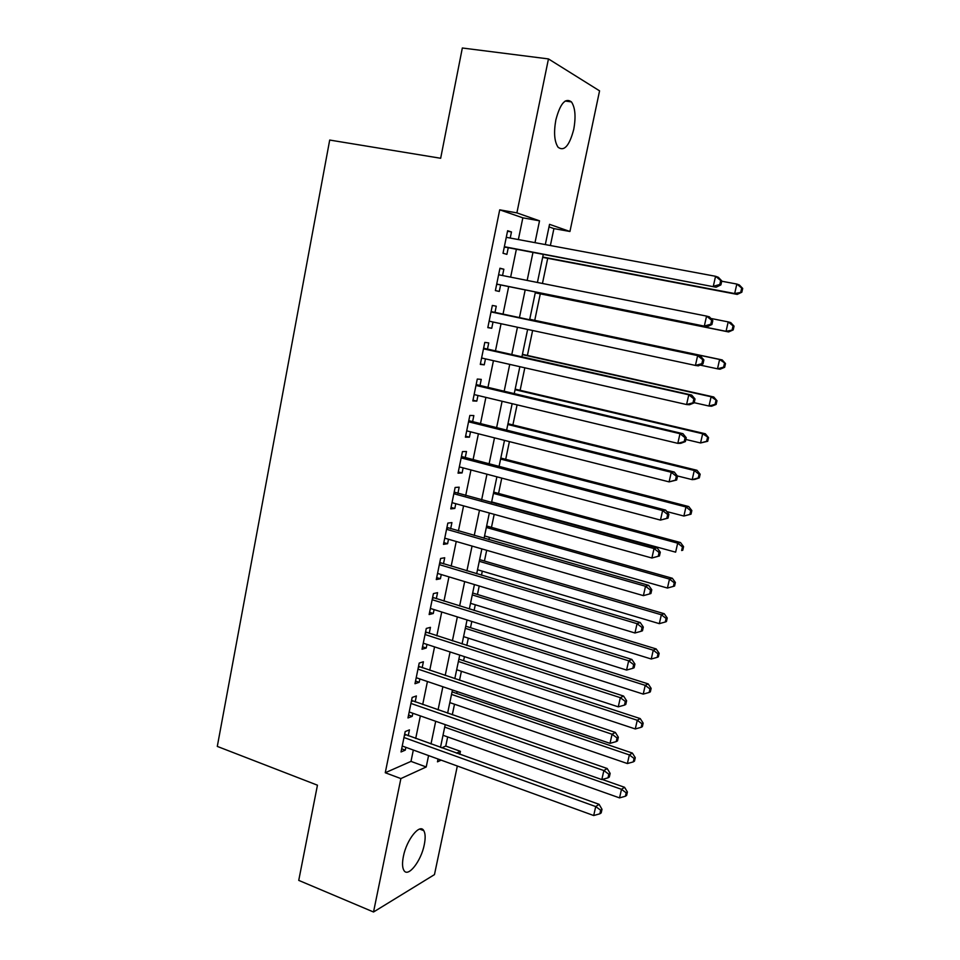 <?xml version="1.0" encoding="UTF-8"?>
<svg xmlns="http://www.w3.org/2000/svg" width="960" height="960" viewBox="0 0 960 960"><rect width="100%" height="100%" fill="white"/><g stroke="black" fill="none" stroke-linecap="round" stroke-linejoin="round"><path stroke-width="1.44" d="M403.38 856.452C406.572 839.604 419.904 823.056 423.792 830.664C425.412 833.508 425.58 838.176 424.284 844.68C421.188 861.084 407.964 878.04 403.872 870.336C402.276 867.528 402.12 862.896 403.38 856.452M555.852 119.94C560.22 103.476 565.416 97.476 571.452 101.904C575.256 107.652 576.012 116.82 573.732 129.408C569.412 145.764 564.204 151.716 558.108 147.276C554.364 141.672 553.62 132.552 555.852 119.94M457.332 766.02L434.46 874.62L373.524 912L298.74 880.38L317.448 785.196L217.296 746.412L329.7 140.052L440.664 158.268L462.336 48L548.46 58.92L599.568 90.852L569.94 231.492L549.54 224.34L545.316 244.584M550.38 245.532L553.92 228.6L569.94 231.492M441.744 747.84L445.752 746.064L447.672 736.932M452.292 714.78L454.5 704.22M456.756 693.468L457.152 691.572M459.516 680.268L461.388 671.292M463.608 660.696L464.448 656.64M466.776 645.492L468.312 638.148M470.496 627.696L471.804 621.444M474.096 610.476L475.296 604.764M477.444 594.48L479.22 585.996M481.476 575.208L482.316 571.152M484.44 561.024L486.684 550.296M488.892 539.688L489.396 537.312M491.472 527.352L494.196 514.332M496.38 503.916L496.512 503.244M498.564 493.44L501.768 478.104M505.704 459.3L509.4 441.612M512.892 424.92L517.08 404.844M520.128 390.3L524.82 367.812M527.412 355.44L532.62 330.504M534.744 320.34L540.288 293.856M542.448 283.476L547.716 258.312M445.752 746.064L460.428 751.32L459.804 754.32M408.228 735.804L409.44 729.888L405.192 731.58L401.028 751.944L405.288 750.144L405.864 747.324M415.176 701.904L416.388 695.952L412.176 697.44L407.976 717.948L412.212 716.34L412.848 713.256M422.172 667.764L423.396 661.764L419.208 663.072L414.984 683.724L419.184 682.308L419.88 678.948M429.216 633.384L430.452 627.336L426.288 628.452L422.028 649.248L426.216 648.024L426.96 644.4M436.308 598.752L437.556 592.668L433.416 593.592L429.132 614.532L433.284 613.5L434.088 609.6M443.46 563.88L444.708 557.76L440.604 558.468L436.284 579.576L440.412 578.736L441.276 574.548M450.648 528.768L451.92 522.588L447.828 523.104L443.484 544.356L447.588 543.72L448.5 539.256M457.908 493.392L459.18 487.176L455.124 487.476L450.744 508.884L454.812 508.452L455.796 503.7M465.204 457.764L466.488 451.5L462.456 451.596L458.052 473.16L462.096 472.932L463.128 467.88M472.56 421.884L473.844 415.572L469.848 415.452L465.408 437.172L469.428 437.16L470.52 431.808M479.964 385.74L481.26 379.38L477.288 379.056L472.824 400.932L476.808 401.124L477.972 395.472M487.428 349.332L488.736 342.924L484.8 342.384L480.288 364.416L484.248 364.836L485.472 358.872M494.94 312.66L496.26 306.204L492.348 305.436L487.812 327.636L491.736 328.272L493.02 322.008M502.548 275.532L503.844 269.22L499.956 268.224L495.384 290.58L499.284 291.444L500.616 284.976M553.92 228.6L549.012 226.896M518.364 239.568L522.84 217.836L499.716 209.832L385.26 772.74L411 761.388L413.328 750.036M415.704 738.492L420.36 715.896M422.7 704.52L427.428 681.504M429.744 670.296L434.556 646.884M436.824 635.844L441.732 612M443.964 601.128L448.956 576.876M451.164 566.184L456.24 541.488M458.4 530.976L463.572 505.848M465.696 495.528L470.964 469.956M473.052 459.816L478.404 433.8M480.444 423.84L485.892 397.38M487.908 387.612L493.44 360.684M495.408 351.12L501.048 323.724M502.98 314.352L508.68 286.608M510.636 277.14L516.348 249.372M510.228 238.044L511.476 231.96L507.624 230.736L503.016 253.26L506.892 254.352L508.224 247.824M373.524 912L400.884 778.584L426.216 766.98L428.58 755.58M385.26 772.74L400.884 778.584M499.716 209.832L516.888 212.88L548.46 58.92M534.996 242.664L539.52 220.824L516.888 212.88M430.992 743.976L435.696 721.284M438.072 709.848L442.872 686.736M445.2 675.468L450.084 651.948M452.388 640.86L457.356 616.908M459.624 605.988L464.676 581.616M466.908 570.876L472.056 546.06M474.24 535.5L479.484 510.252M481.632 499.884L486.96 474.192M489.072 463.992L494.496 437.856M496.572 427.848L502.092 401.256M504.132 391.44L509.736 364.392M511.74 354.768L517.44 327.24M519.396 317.82L525.18 289.932M527.16 280.428L532.944 252.516M438.06 759.012L437.472 761.832L441.156 760.14M456.48 753.132L460.428 751.32M543.264 254.472L537.42 282.468M535.428 292.008L529.596 319.98M527.628 329.436L521.868 357.036M519.864 366.684L514.2 393.828M512.148 403.668L506.592 430.344M504.492 440.376L499.032 466.596M496.896 476.82L491.52 502.584M489.348 512.988L484.068 538.308M481.86 548.904L476.676 573.78M474.432 584.556L469.332 609M467.052 619.956L462.048 643.968M459.72 655.092L454.8 678.684M452.448 689.976L447.612 713.16M445.224 724.62L440.484 747.384M522.84 217.836L539.52 220.824M411 761.388L426.216 766.98M507.528 231.228L511.476 231.96M499.92 268.452L503.844 269.22M487.848 327.432L491.736 328.272M480.384 363.948L484.248 364.836M472.968 400.2L476.808 401.124M465.612 436.188L469.428 437.16M458.304 471.924L462.096 472.932M451.044 507.408L454.812 508.452M443.844 542.628L447.588 543.72M436.68 577.608L440.412 578.736M429.588 612.336L433.284 613.5M422.532 646.812L426.216 648.024M415.524 681.06L419.184 682.308M408.576 715.056L412.212 716.34M401.664 748.824L405.288 750.144M504.312 246.96L716.1 287.22L504.36 246.696M719.796 284.508L713.304 286.272L715.56 276.288L718.344 277.296L721.8 280.908L720.696 280.512L719.796 284.508L720.9 284.892L721.8 280.908M506.28 237.312L715.56 276.288L720.696 280.512M505.56 247.32L504.228 247.344M716.1 287.22L720.9 284.892M542.652 257.352L737.196 294.408L734.664 293.544L736.836 284.052L721.728 281.22M542.724 257.016L734.664 293.544L741.828 292.212L742.704 288.432L741.708 288.072L740.832 291.864M741.708 288.072L736.836 284.052L739.344 284.976L742.704 288.432M741.828 292.212L737.196 294.408M496.704 284.148L707.16 326.7L496.716 284.076M710.784 324.24L704.328 326.004L706.572 316.104L709.392 316.86L712.8 320.58L711.684 320.28L710.784 324.24L711.912 324.528L712.8 320.58M498.624 274.752L706.572 316.104L711.684 320.28M497.964 284.436L496.668 284.46M707.16 326.7L711.912 324.528M702.996 363.852L703.884 359.928L702.744 359.736L701.856 363.672L702.996 363.852L698.304 365.868L695.424 365.436L489.132 321.168M701.856 363.672L695.424 365.436L697.644 355.608L700.512 356.112L491.124 311.568M491.028 311.928L697.644 355.608L702.744 359.736M703.884 359.928L700.512 356.112M694.152 402.876L695.028 398.988L693.876 398.892L692.988 402.792L694.152 402.876L689.508 404.736L686.58 404.544L481.596 357.996M692.988 402.792L686.58 404.544L688.788 394.8L691.692 395.052L483.636 348.204M483.48 348.816L688.788 394.8L693.876 398.892M695.028 398.988L691.692 395.052M685.368 441.588L686.244 437.736L685.068 437.736L684.192 441.6L685.368 441.588L680.772 443.316L677.808 443.364L474.12 394.56M684.192 441.6L677.808 443.364L679.992 433.692L682.956 433.692L476.196 384.576M475.992 385.44L679.992 433.692L685.068 437.736M686.244 437.736L682.956 433.692M535.26 292.836L728.616 331.944L726.048 331.32L728.196 321.9L710.844 318.444M535.284 292.74L726.048 331.32L733.2 329.904L734.064 326.148L733.056 325.884L732.192 329.64M733.056 325.884L728.196 321.9L730.752 322.584L734.064 326.148M733.2 329.904L728.616 331.944M700.104 365.088L717.492 368.82L719.616 359.472L722.22 359.928L529.74 319.284M724.464 363.408L723.612 367.14L724.644 367.308L725.496 363.576L719.616 359.472L529.728 319.368M724.644 367.308L720.096 369.216L717.492 368.82L723.612 367.14M722.22 359.928L725.496 363.576M694.188 402.684L708.996 406.032L711.108 396.756L713.748 396.984L522.432 354.336M715.944 400.644L715.092 404.352L716.136 404.436L716.988 400.728L711.108 396.756L522.372 354.66M716.136 404.436L711.648 406.212L708.996 406.032L715.092 404.352M713.748 396.984L716.988 400.728M685.848 439.476L700.56 442.968L702.66 433.764L705.348 433.776L515.172 389.136M707.484 437.616L706.632 441.3L707.7 441.288L708.54 437.616L702.66 433.764L515.064 389.7M707.7 441.288L700.56 442.968L706.632 441.3M705.348 433.776L708.54 437.616M676.656 480.012L677.532 476.184L676.332 476.28L675.468 480.12L676.656 480.012L669.108 481.872L466.704 430.848M675.468 480.12L669.108 481.872L671.268 472.272L674.28 472.044L468.816 420.672M468.552 421.8L671.268 472.272L676.332 476.28M677.532 476.184L674.28 472.044M677.34 475.932L692.196 479.64L694.272 470.496L696.996 470.292L507.972 423.708M699.084 474.312L698.244 477.972L699.324 477.864L700.164 474.228L699.084 474.312L694.272 470.496L507.804 424.5M699.324 477.864L694.92 479.376L692.196 479.64L698.244 477.972M696.996 470.292L700.164 474.228M668.016 518.136L668.88 514.332L667.668 514.536L666.804 518.34L668.016 518.136L660.468 520.092L459.336 466.884M666.804 518.34L660.468 520.092L662.616 510.564L665.664 510.096L461.46 456.504M461.172 457.896L662.616 510.564L667.668 514.536M668.88 514.332L665.664 510.096M666.78 511.572L683.88 516.036L685.956 506.964L688.716 506.544L500.808 458.04M690.744 510.744L689.916 514.368L691.008 514.188L691.848 510.564L690.744 510.744L685.956 506.964L500.604 459.06M691.008 514.188L683.88 516.036L689.916 514.368M688.716 506.544L691.848 510.564M659.436 555.96L660.3 552.192L659.076 552.48L658.212 556.26L659.436 555.96L651.9 558.012L452.016 502.656M658.212 556.26L651.9 558.012L654.036 548.556L657.12 547.86L454.176 492.084M453.84 493.728L654.036 548.556L659.076 552.48M660.3 552.192L657.12 547.86M491.664 501.924L675.636 552.168L677.688 543.168L680.484 542.532L493.704 492.132M682.476 546.912L681.648 550.512L682.764 550.236L683.58 546.636L682.476 546.912L677.688 543.168L493.44 493.38M682.764 550.236L681.648 550.512M680.484 542.532L683.58 546.636M446.568 529.308L645.516 586.272L643.392 595.644L444.756 538.164M446.952 527.424L648.636 585.336L645.516 586.272L650.532 590.148L649.692 593.904L650.928 593.508L651.78 589.764L650.532 590.148M651.78 589.764L648.636 585.336M643.392 595.644L649.692 593.904M484.572 535.944L667.44 588.048L669.492 579.096L672.324 578.256L486.648 525.996M674.256 582.804L673.44 586.38L674.568 586.02L675.384 582.456L674.256 582.804L669.492 579.096L486.336 527.46M673.44 586.38L667.44 588.048M672.324 578.256L675.384 582.456M439.344 564.636L637.056 623.688L634.956 632.988L437.544 573.42M439.764 562.536L640.224 622.524L637.056 623.688L642.072 627.528L641.22 631.248L642.48 630.768L643.32 627.048L642.072 627.528M643.32 627.048L640.224 622.524M634.956 632.988L641.22 631.248M477.516 569.736L659.316 623.652L661.344 614.772L664.224 613.716L479.628 559.62M666.096 618.444L665.292 621.996L666.432 621.552L667.248 618.012L666.096 618.444L661.344 614.772L479.28 561.312M665.292 621.996L659.316 623.652M664.224 613.716L667.248 618.012M432.168 599.7L628.668 660.816L626.58 670.056L430.38 608.436M432.648 597.372L631.872 659.436L628.668 660.816L633.66 664.62L632.82 668.316L634.104 667.74L634.932 664.056L633.66 664.62M634.932 664.056L631.872 659.436M626.58 670.056L632.82 668.316M470.52 603.3L651.252 659.004L653.256 650.196L656.172 648.936L472.668 593.016M658.008 653.82L657.204 657.348L658.356 656.82L659.16 653.304L658.008 653.82L653.256 650.196L472.272 594.924M657.204 657.348L651.252 659.004M656.172 648.936L659.16 653.304M425.04 634.524L620.34 697.668L618.264 706.836L423.276 643.2M425.58 631.932L623.58 696.06L620.34 697.668L625.32 701.436L624.492 705.096L625.776 704.436L626.616 700.776L625.32 701.436M626.616 700.776L623.58 696.06M618.264 706.836L624.492 705.096M463.572 636.624L643.236 694.104L645.228 685.356L648.18 683.892L465.744 626.196M649.968 688.944L649.164 692.448L650.34 691.848L651.144 688.356L649.968 688.944L645.228 685.356L465.312 628.32M649.164 692.448L643.236 694.104M648.18 683.892L651.144 688.356M417.972 669.108L612.072 734.244L610.02 743.34L416.208 677.712M418.548 666.312L615.36 732.42L612.072 734.244L617.04 737.964L616.224 741.6L617.52 740.856L618.348 737.232L617.04 737.964M618.348 737.232L615.36 732.42M610.02 743.34L616.224 741.6M456.672 669.732L635.28 728.952L637.26 720.264L640.248 718.608L458.88 659.148M641.988 723.816L641.196 727.296L642.384 726.612L643.176 723.144L641.988 723.816L637.26 720.264L458.388 661.476M641.196 727.296L635.28 728.952M640.248 718.608L643.176 723.144M410.952 703.44L603.864 770.544L601.824 779.58L409.2 711.984M411.564 700.416L607.188 768.504L603.864 770.544L608.832 774.228L608.004 777.84L609.336 777L610.152 773.4L608.832 774.228M610.152 773.4L607.188 768.504M601.824 779.58L608.004 777.84M449.82 702.612L627.384 763.548L629.352 754.92L632.376 753.072L452.052 691.872M634.068 758.436L633.276 761.892L634.476 761.136L635.268 757.692L634.068 758.436L629.352 754.92L451.524 694.416M633.276 761.892L627.384 763.548M632.376 753.072L635.268 757.692M403.98 737.52L595.728 806.568L593.7 815.532L402.24 746.016M404.652 734.244L599.088 804.324L595.728 806.568L600.672 810.216L599.856 813.804L601.2 812.88L602.004 809.304L600.672 810.216M602.004 809.304L599.088 804.324M593.7 815.532L599.856 813.804M443.004 735.276L619.548 797.892L621.504 789.324L624.552 787.284L602.244 779.46M626.196 792.816L625.416 796.236L626.628 795.408L627.408 791.988L626.196 792.816L621.504 789.324L444.708 727.128M625.416 796.236L619.548 797.892M624.552 787.284L627.408 791.988M491.04 311.856L492.3 312.096M483.528 348.576L484.8 348.744M476.076 385.02L477.36 385.116M468.672 421.212L469.968 421.236M461.328 457.128L462.624 457.092M454.032 492.804L455.34 492.696M446.784 528.216L448.104 528.036M439.596 563.376L440.928 563.136M432.456 598.284L433.8 597.972M425.364 632.94L426.72 632.58M418.332 667.368L419.688 666.936M411.336 701.544L412.704 701.052M404.4 735.48L405.768 734.928M423.792 830.664L419.688 829.068M571.452 101.904L565.164 101.028"/></g></svg>
